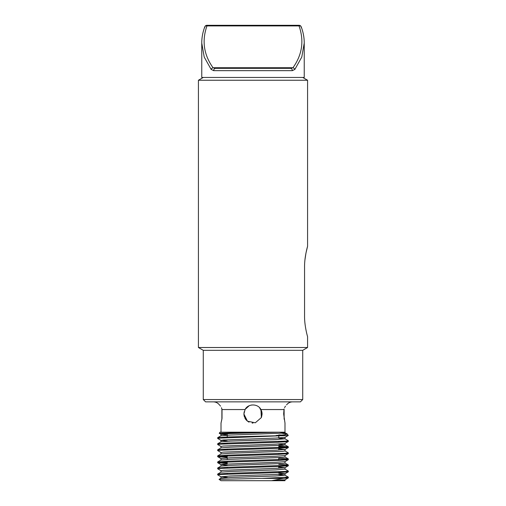 <?xml version="1.0" encoding="UTF-8"?>
<svg xmlns="http://www.w3.org/2000/svg" width="506" height="506" viewBox="0 0 506 506"><rect width="100%" height="100%" fill="white"/><g stroke="black" fill="none" stroke-linecap="round" stroke-linejoin="round"><path stroke-width="0.76" d="M305.978 253.032L307.572 246.321L307.572 80.252L198.428 80.252L198.428 347.514L307.572 347.514L307.572 336.673M304.555 267.244C304.391 257.181 307.521 246.46 307.572 246.321C307.553 246.352 304.391 257.118 304.555 267.244L304.555 315.75C304.391 325.813 307.521 336.534 307.572 336.673C307.553 336.642 304.391 325.877 304.555 315.75M305.972 253.057L304.966 259.673M203.279 399.55L302.721 399.55L300.412 401.859L205.588 401.859L203.279 399.55L203.279 350.316L198.428 347.514M203.279 350.316L302.721 350.316L307.572 347.514M278.768 435.495L278.768 437.943M278.768 441.466L278.768 442.219M278.768 447.525L278.768 450.068M278.768 453.591L278.768 454.35M278.768 457.652L278.768 460.409M278.768 465.716L278.768 468.259M278.768 471.782L278.768 472.541M278.768 477.847L278.768 478.391M243.905 413.997L245.062 409.556C248.003 403.446 257.997 403.453 260.938 409.556L261.355 417.583L255.296 422.795L247.428 421.182L243.905 413.997L245.062 409.556L246.074 408.102L245.062 409.55L243.905 413.997L244.183 411.776L243.905 413.997L245.872 419.645M245.17 409.367L249.11 405.774M259.546 407.684L261.893 412.099L261.539 417.127M248.99 422.156L246.593 420.448L248.996 422.162M246.055 419.872L244.834 418M244.417 417.001L243.93 414.705M245.062 409.556L222.014 409.556C219.054 403.453 219.054 403.453 222.014 409.556L222.014 418.43L221.008 423.092L221.887 419.221L221.887 408.924M227.232 434.907L220.964 434.293L220.964 435.805L230.35 435.052L282.595 433.155L285.036 432.775L285.036 432.187L219.996 432.187L219.225 433.288L254.101 432.187M284.992 432.187L284.992 423.092L283.67 413.997L283.986 409.556C286.946 403.453 286.946 403.453 283.986 409.556L260.938 409.556L261.412 410.537M286.56 404.901C288.129 402.928 290.172 401.916 292.689 401.859M222.001 409.506L221.476 407.741M220.521 406.128L219.838 405.306M248.376 406.166L246.605 407.526M285.454 406.16L284.581 407.621M278.768 432.187L230.35 433.534L220.964 434.293M278.996 480.681L271.722 480.681L283.468 478.391L261.912 478.391L288.319 477.12L284.992 475.178L278.768 474.603M220.369 474.464L217.719 474.046L228.029 473.325L285.624 471.434L288.319 471.054L284.992 469.113L275.65 469.916L230.35 471.434L221.008 472.142L217.719 474.046M220.369 468.398L217.719 467.98L228.029 467.266L285.631 465.368L288.281 464.944L278.768 464.261M227.232 462.686L217.681 461.959L228.029 461.2L285.631 459.303L288.281 458.885L278.768 458.196M227.232 456.621L217.681 455.893L228.029 455.134L285.631 453.243L288.319 452.864L284.992 450.922M220.369 450.207L217.719 449.79L228.029 449.075L285.631 447.177L288.281 446.754L278.768 446.071M220.369 444.148L217.719 443.724L228.029 443.009L285.631 441.112L288.319 440.732L284.992 438.791L278.768 438.221M220.369 438.082L217.719 437.658L228.029 436.944L288.224 435.495L287.351 434.116L284.644 434.812L276.112 435.495M283.468 478.391L288.281 477.917L285.631 477.493M227.232 477.354L221.008 476.785L217.681 474.843L220.376 474.464L277.971 472.572L288.281 471.851L285.631 471.434M221.008 470.719L217.681 468.777L220.369 468.398L277.971 466.507L288.281 465.792L285.631 465.368M227.232 463.445L217.719 462.756L220.369 462.339L277.971 460.441L288.281 459.726L285.631 459.303M227.232 457.38L217.719 456.697L220.369 456.273L277.971 454.375L288.281 453.661L285.631 453.243M221.008 452.528L217.681 450.587L220.369 450.207L277.971 448.316L288.319 447.557L278.768 446.83M221.008 446.469L217.681 444.527L220.376 444.148L277.971 442.25L288.281 441.536L285.631 441.112M227.232 440.973L221.008 440.403L217.681 438.462L220.376 438.082L288.224 435.495M281.741 433.218L287.351 434.116M282.38 435.052L278.768 434.939M227.232 433.781L219.225 433.288M285.005 480.7L220.995 480.7L219.066 479.353L261.912 478.391M219.066 479.327L221.008 478.208L230.35 477.493L275.65 475.982L284.992 475.178M217.719 467.98L221.008 466.083L230.35 465.368L282.595 463.471L285.036 463.098L285.036 461.58M217.719 456.697L221.008 458.594L220.964 460.062L230.35 459.303L282.595 457.411L285.036 457.032L285.036 455.514M217.719 455.849L221.008 453.952L230.35 453.243L282.595 451.346L285.036 450.966L285.036 449.454L278.768 448.835M217.719 449.79L221.008 447.886L230.35 447.177L282.595 445.28L285.036 444.907L285.036 443.389M288.281 446.754L284.992 444.856L278.768 444.287M217.719 443.724L221.008 441.827L230.35 441.112L275.65 439.6L284.992 438.791M287.263 434.04L284.992 432.731L279.268 432.187M271.722 480.681L284.992 479.814L288.281 477.917M221.008 476.785L230.35 475.982L275.65 474.464L284.992 473.755L288.281 471.851M285.036 475.223L285.036 473.705L278.768 473.091M220.964 472.193L220.964 470.675L223.405 470.295L275.65 468.398L284.992 467.689L278.768 467.025M227.232 465.229L221.008 464.66L223.405 464.23L275.65 462.339L284.992 461.624L288.281 459.726M220.964 458.55L230.35 457.791L275.65 456.273L284.992 455.564L288.281 453.661M220.964 454.002L220.964 452.484L223.405 452.105L275.65 450.207L285.036 449.454M220.964 447.936L220.964 446.418L223.405 446.039L275.65 444.148L284.992 443.433L288.281 441.536M220.964 441.871L220.964 440.353L223.405 439.98L275.65 438.082L284.992 437.374L288.268 435.476M262.095 414.098L261.918 412.2M260.938 409.563L261.817 411.764M252.102 423.048L253 423.092M261.532 417.153L262.095 414.079M251.773 404.983L249.85 405.464M249.053 405.799L245.176 409.36M290.539 68.348A2.309 1.771 -90 0 1 292.31 70.657L294.853 69.417L301.772 57.083L304.239 43.086L304.239 77.45L201.761 77.45L201.761 43.08L204.228 57.083L211.147 69.417L213.69 70.657A2.309 1.771 -90 0 1 215.461 68.348L290.539 68.348L292.961 67.728C302.246 54.711 304.27 40.771 299.033 25.92A2.309 1.632 -21.1 0 1 301.184 26.78L301.184 26.78A2.309 1.632 -21.1 0 1 301.203 27.609M206.967 25.3A2.309 2.309 0 0 0 204.816 26.78L204.816 26.78A2.309 1.632 -158.9 0 1 206.967 25.92L206.967 25.3L299.033 25.3L299.033 25.92L206.967 25.92C201.73 40.771 203.754 54.711 213.039 67.728L292.961 67.728A2.309 1.499 -142.8 0 1 294.853 69.417M215.461 68.348L213.039 67.728A2.309 1.499 -37.2 0 0 211.147 69.417M201.761 43.08C201.755 37.558 202.773 32.118 204.816 26.78A2.309 1.632 -158.9 0 0 204.797 27.609M292.31 70.657L213.69 70.657M203.279 77.45L198.428 80.252M302.721 77.45L307.572 80.252M302.721 399.55L302.721 350.316M227.232 433.674L227.232 437.734M227.232 443.041L227.232 443.794M227.232 449.1L227.232 449.859M227.232 455.166L227.232 455.925M227.232 457.93L227.232 459.448M227.232 461.232L227.232 461.991M227.232 467.291L227.232 468.05M227.232 473.357L227.232 474.116M221.008 432.187L221.008 423.092M219.44 404.901C217.871 402.928 215.828 401.916 213.311 401.859M288.319 477.873L288.319 477.114M288.319 471.813L288.319 471.054M288.319 465.748L288.319 464.989M288.319 459.682L288.319 458.929M288.319 453.623L288.319 452.864M288.319 447.557L288.319 446.798M288.319 441.491L288.319 440.732M217.681 474.843L217.681 474.084M217.681 468.777L217.681 468.025M217.681 462.718L217.681 461.959M217.681 456.652L217.681 455.893M217.681 450.587L217.681 449.828M217.681 444.527L217.681 443.768M217.681 438.462L217.681 437.703M284.992 463.047L288.281 464.944M221.008 460.017L217.719 461.915M284.992 456.988L288.281 458.885M221.008 435.761L217.719 437.658M285.036 479.77L285.036 480.681M220.964 476.741L220.964 478.252M285.036 467.645L285.036 469.157M220.964 464.609L220.964 466.127M285.036 437.323L285.036 438.841M219.243 433.319L221.008 434.338M288.281 465.792L284.992 467.689M217.719 462.756L221.008 464.66M288.281 447.601L284.992 449.499M284.113 408.924L284.113 419.221M304.239 43.08C304.245 37.558 303.227 32.118 301.184 26.78A2.309 2.309 0 0 0 299.033 25.3"/></g></svg>
